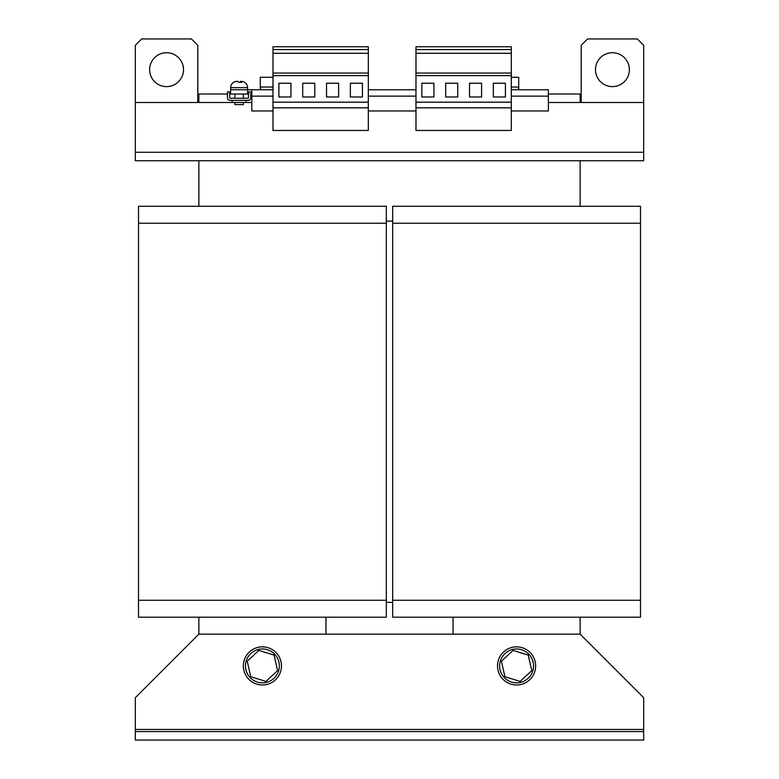 <?xml version="1.0" encoding="UTF-8"?>
<svg xmlns="http://www.w3.org/2000/svg" width="779" height="779" viewBox="0 0 779 779"><rect width="100%" height="100%" fill="white"/><g stroke="black" fill="none" stroke-linecap="round" stroke-linejoin="round"><path stroke-width="1.17" d="M595.487 69.662A16.943 16.943 0 0 0 612.43 86.605A16.943 16.943 0 0 0 629.374 69.662A16.943 16.943 0 0 0 612.43 52.719A16.943 16.943 0 0 0 595.487 69.662M149.626 69.662A16.943 16.943 0 0 0 166.57 86.605A16.943 16.943 0 0 0 183.513 69.662A16.943 16.943 0 0 0 166.57 52.719A16.943 16.943 0 0 0 149.626 69.662M581.192 102.497L581.192 45.309L587.541 38.95L637.319 38.95L643.678 45.309L643.678 160.747L135.322 160.747L135.322 102.497L234.878 102.497L234.878 104.61L243.35 104.61L243.35 102.497L251.821 102.497M245.998 100.374L245.998 102.497L232.23 102.497L232.23 100.374M273.001 77.287L260.293 77.287L260.293 89.789M273.001 87.034L260.293 87.034M240.993 81.347L239.581 82.37M243.067 81.61L240.993 81.318L241.753 82.37L238.647 82.37L237.877 81.318L235.803 81.61M518.493 87.034L518.493 89.789L511.297 89.789L548.358 89.789L548.358 110.969L511.297 110.969M280.382 659.54A19.066 19.066 0 0 0 256.038 647.953A19.066 19.066 0 0 0 244.45 672.287A19.066 19.066 0 0 0 268.784 683.884A19.066 19.066 0 0 0 280.382 659.54M277.801 658.83A16.943 16.943 0 0 0 255.327 650.523A16.943 16.943 0 0 0 247.021 673.007A16.943 16.943 0 0 0 269.505 681.304A16.943 16.943 0 0 0 277.801 658.83M534.55 659.54A19.066 19.066 0 0 0 510.216 647.953A19.066 19.066 0 0 0 498.618 672.287A19.066 19.066 0 0 0 522.962 683.884A19.066 19.066 0 0 0 534.55 659.54M531.979 658.83A16.943 16.943 0 0 0 509.495 650.523A16.943 16.943 0 0 0 501.199 673.007A16.943 16.943 0 0 0 523.673 681.304A16.943 16.943 0 0 0 531.979 658.83M138.506 223.232L386.326 223.232L386.326 206.279L138.506 206.279L138.506 617.202L386.326 617.202L386.326 600.258L138.506 600.258M386.326 223.232L386.326 600.258M198.869 634.145L198.869 617.202L198.869 634.145L135.322 697.692L135.322 731.578L643.678 731.578L643.678 697.692L580.131 634.145L198.869 634.145M198.869 206.279L198.869 160.747L198.869 206.279M325.953 617.202L325.953 634.145M392.674 221.109L386.326 221.109M580.131 160.747L580.131 206.279M392.674 223.232L640.494 223.232L640.494 206.279L392.674 206.279L392.674 617.202L640.494 617.202L640.494 600.258L392.674 600.258M640.494 223.232L640.494 600.258M580.131 617.202L580.131 634.145M453.047 634.145L453.047 617.202M643.678 731.578L643.678 740.05L135.322 740.05L135.322 731.578M501.394 661.244L513.04 650.416L528.23 655.09L531.784 670.592L520.138 681.411L504.938 676.737L501.394 661.244M247.216 661.244L258.862 650.416L274.062 655.09L277.606 670.592L265.96 681.411L250.77 676.737L247.216 661.244M242.902 81.532C245.833 82.525 247.401 84.57 247.586 87.667L230.642 87.667L230.642 94.025L248.647 94.025M250.76 94.025L251.821 94.025M511.297 46.789L511.297 130.453L415.976 130.453L415.976 46.789L511.297 46.789M368.321 46.789L368.321 130.453L273.001 130.453L273.001 46.789L368.321 46.789M247.586 94.025L247.586 89.789L273.001 89.789M230.642 89.789L247.586 89.789L247.586 87.667M368.321 89.789L415.976 89.789M511.297 49.544L415.976 49.544M511.297 53.293L415.976 53.293M511.297 73.06L415.976 73.06M511.297 75.602L415.976 75.602M493.341 96.995L505.415 96.995L505.415 83.226L493.341 83.226L493.341 96.995M469.513 96.995L481.588 96.995L481.588 83.226L469.513 83.226L469.513 96.995M511.297 102.176L415.976 102.176M511.297 107.823L415.976 107.823M445.685 96.995L457.76 96.995L457.76 83.226L445.685 83.226L445.685 96.995M421.858 96.995L433.932 96.995L433.932 83.226L421.858 83.226L421.858 96.995M368.321 110.969L415.976 110.969M368.321 49.544L273.001 49.544M368.321 53.293L273.001 53.293M368.321 73.06L273.001 73.06M368.321 75.602L273.001 75.602M350.365 96.995L362.439 96.995L362.439 83.226L350.365 83.226L350.365 96.995M326.537 96.995L338.612 96.995L338.612 83.226L326.537 83.226L326.537 96.995M368.321 102.176L273.001 102.176M368.321 107.823L273.001 107.823M302.71 96.995L314.784 96.995L314.784 83.226L302.71 83.226L302.71 96.995M278.882 96.995L290.957 96.995L290.957 83.226L278.882 83.226L278.882 96.995M273.001 110.969L251.821 110.969L251.821 89.789M248.433 98.261L229.795 98.261L229.581 91.903L227.468 91.903L227.468 98.047A2.327 2.327 0 0 0 229.795 100.374L248.433 100.374A2.327 2.327 0 0 0 250.76 98.047L250.76 91.903L248.647 91.903L248.433 98.261M511.297 77.287L518.707 77.287L518.707 87.034L511.297 87.034M237.235 81.347L235.161 81.61M240.351 82.37L240.351 81.318M240.993 82.37L240.993 81.318M197.808 102.497L197.808 45.309L191.459 38.95L141.681 38.95L135.322 45.309L135.322 102.497M643.678 102.497L548.358 102.497M580.131 102.497L580.131 94.025L548.358 94.025M230.642 94.025L229.581 94.025M227.468 94.025L198.869 94.025L198.869 102.497M392.674 602.371L386.326 602.371M643.678 729.456L135.322 729.456M511.297 96.138L548.358 96.138M368.321 96.138L415.976 96.138M251.821 96.138L273.001 96.138M643.678 152.265L135.322 152.265M243.35 94.025L243.35 98.261M234.878 94.025L234.878 98.261M260.507 87.034L260.507 89.789M230.642 87.667C230.827 84.57 232.385 82.525 235.326 81.532M518.707 87.034L518.707 89.789"/></g></svg>
